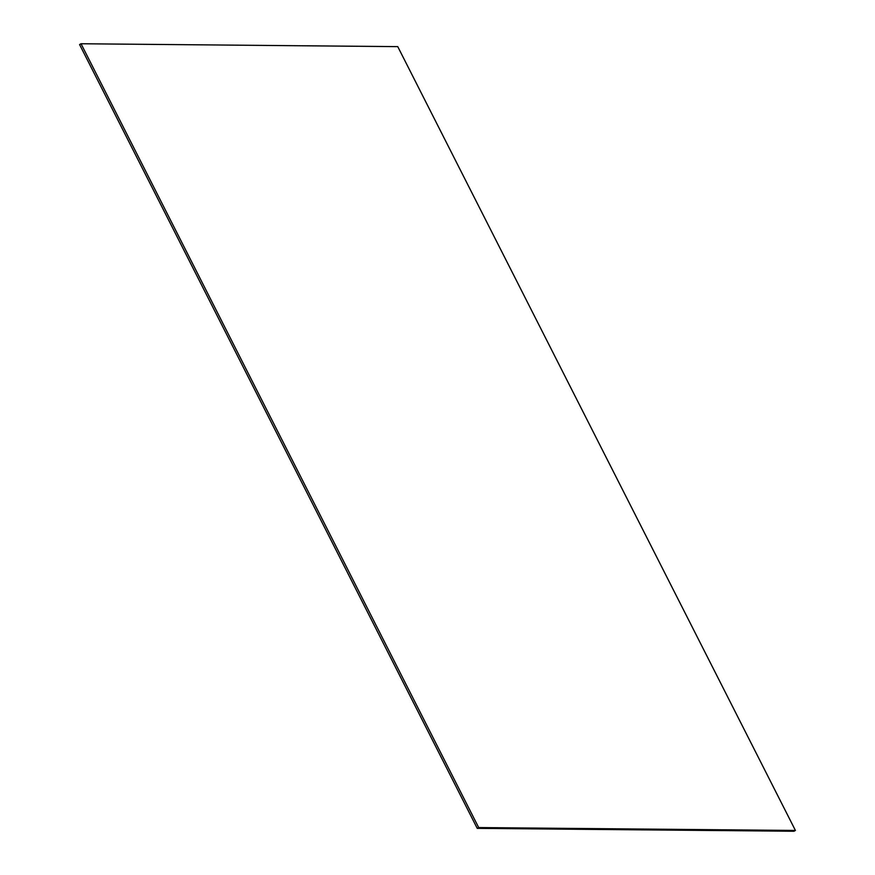 <?xml version="1.0" encoding="UTF-8"?>
<svg xmlns="http://www.w3.org/2000/svg" width="875" height="875" viewBox="0 0 875 875"><rect width="100%" height="100%" fill="white"/><g stroke="black" fill="none" stroke-linecap="round" stroke-linejoin="round"><path stroke-width="1.31" d="M81.036 43.75L397.764 46.638L795.419 830.452L793.964 831.25L477.236 828.363L79.581 44.548L81.036 43.75L478.691 827.564L795.419 830.452M478.691 827.564L477.236 828.363"/></g></svg>
